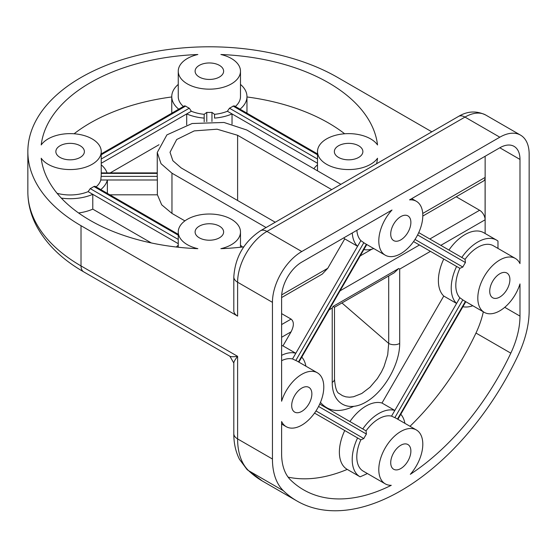 <?xml version="1.0" encoding="UTF-8"?>
<svg xmlns="http://www.w3.org/2000/svg" width="557" height="557" viewBox="0 0 557 557"><rect width="100%" height="100%" fill="white"/><g stroke="black" fill="none" stroke-linecap="round" stroke-linejoin="round"><path stroke-width="0.84" d="M415.007 239.433L462.839 267.054L459.873 268.335A31.115 17.963 120 0 0 459.873 297.772L462.839 299.868A31.115 17.963 -60 0 0 464.085 300.71L484.256 312.352A31.115 17.963 -60 0 0 519.98 283.917L519.98 316.104A64.828 37.43 -60 0 1 510.811 353.159A194.484 112.284 -60 0 1 410.314 474.32A31.115 17.963 -60 0 0 416.358 429.955A31.115 17.963 -60 0 0 385.235 447.919A31.115 17.963 -60 0 0 385.242 483.852A31.115 17.963 -60 0 0 391.286 485.307A194.484 112.284 -60 0 1 303.558 489.826A194.484 112.284 -60 0 1 290.782 480.19A64.828 37.43 -60 0 1 281.612 453.725L281.612 421.538A31.115 17.963 -60 0 0 286.221 426.683L281.612 424.023M459.873 268.335L413.545 241.585L430.45 251.346L399.696 269.101L398.701 268.53L394.196 272.791L334.499 307.255L333.058 306.427L332.223 308.056L329.034 309.894M462.839 267.054A31.115 17.963 -60 0 1 465.436 262.563L417.597 234.943M418.732 232.603L465.06 259.353L465.436 262.563M484.256 312.352A31.115 17.963 -60 0 1 484.256 276.418A31.115 17.963 -60 0 1 515.371 258.455A31.115 17.963 -60 0 1 519.98 263.607L519.98 159.427A28.525 16.466 -60 0 0 514.076 146.366A28.525 16.466 -60 0 0 499.81 147.779L409.59 199.872A31.115 17.963 -60 0 1 416.358 201.286A31.115 17.963 -60 0 1 416.358 237.219A31.115 17.963 -60 0 1 385.242 255.183A31.115 17.963 -60 0 1 392.003 210.024L301.783 262.11A28.525 16.466 -60 0 0 281.612 297.048L281.612 401.228A31.115 17.963 -60 0 1 317.344 372.786A31.115 17.963 -60 0 1 317.344 408.72A31.115 17.963 -60 0 1 286.221 426.683M465.06 259.353A31.115 17.963 -60 0 1 493.37 245.755L515.371 258.455M349.928 421.545A37.598 21.709 -60 0 1 381.984 403.038L443.762 296.046L456.594 303.454L459.873 297.772M462.839 299.868L394.836 417.653L391.543 416.135L456.594 303.454A37.598 21.709 120 0 1 456.594 266.441L430.45 251.346M367.369 473.534A194.484 112.284 -60 0 1 360.087 476.813A37.598 21.709 -60 0 1 359.996 476.764A37.598 21.709 -60 0 1 357.58 437.941L314.531 413.085L360.859 439.835L363.825 438.554A31.115 17.963 -60 0 1 366.422 434.063L318.583 406.443M359.906 476.708L347.248 469.405A194.484 112.284 -60 0 1 288.101 477.133M483.323 311.816A64.828 37.43 -60 0 1 475.977 333.044A194.484 112.284 -60 0 1 410.001 426.286M422.798 216.053L483.497 181.004A7.777 4.491 -120 0 0 485.105 177.446L485.105 219.792A7.777 4.491 -120 0 0 479.605 210.261L456.211 196.76M232.032 124.114L232.032 113.927L227.395 111.247L229.463 108.204L317.504 159.037M394.836 417.653A31.115 17.963 -60 0 1 396.187 418.307L416.358 429.955M319.718 404.103L366.046 430.853A31.115 17.963 -60 0 1 391.543 416.135M366.046 430.853L366.422 434.063M385.242 483.852L363.234 471.145A31.115 17.963 -60 0 1 360.859 439.835M404.904 423.341A37.598 21.709 120 0 0 400.796 414.269M281.696 294.883L327.767 268.286L344.748 238.876L357.58 246.285L360.859 240.61L363.825 242.699L295.823 360.49A31.115 17.963 -60 0 1 297.173 361.145L317.344 372.786M295.823 360.49L292.529 358.966A31.115 17.963 120 0 0 281.612 360.658M363.874 249.557A37.598 21.709 120 0 0 373.789 248.575M240.485 84.42A37.598 21.709 180 0 1 246.967 96.605A37.598 21.709 180 0 1 240.011 109.186M376.609 163.716A168.555 97.315 180 0 0 377.528 158.244A31.115 17.963 180 0 1 342.757 169.237A31.115 17.963 180 0 1 317.504 151.595A31.115 17.963 180 0 1 342.757 133.952A31.115 17.963 180 0 1 377.528 144.945A168.555 97.315 180 0 0 220.885 54.509A31.115 17.963 180 0 1 240.485 71.199L240.485 96.605A31.115 17.963 180 0 1 235.346 106.491M292.529 358.966L295.809 353.284A37.598 21.709 120 0 0 281.612 355.345M385.242 255.183L365.072 243.541A31.115 17.963 -60 0 1 363.825 242.699M360.859 240.61A31.115 17.963 -60 0 1 356.87 230.313M272.443 459.017L272.443 302.34A41.49 23.951 -60 0 1 301.783 251.527L499.81 137.196A41.49 23.951 -60 0 1 520.558 135.142A41.49 23.951 -60 0 1 529.15 154.136L529.15 310.813A77.792 44.915 -60 0 1 518.149 355.275A207.448 119.769 -60 0 1 297.076 501.056A207.448 119.769 -60 0 1 283.443 490.78A77.792 44.915 -60 0 1 272.443 459.017L237.609 438.909A77.792 44.915 120 0 0 248.61 470.665A207.448 119.769 120 0 0 262.236 480.942L246.953 469.419A12.964 10.479 -46.1 0 0 248.61 470.665L283.443 490.78M219.451 226.163A14.259 8.237 180 0 1 223.629 231.99A14.259 8.237 180 0 1 209.369 240.22A14.259 8.237 180 0 1 195.103 231.99A14.259 8.237 180 0 1 203.911 224.38A14.259 8.237 180 0 1 219.451 226.163M109.826 194.818L157.359 194.818L157.359 179.995L107.362 179.995A37.598 21.709 180 0 1 100.761 189.582M157.248 175.559A54.858 31.672 0 0 0 157.248 175.852A54.858 31.672 0 0 0 157.255 176.381L157.359 179.995M313.856 168.729A37.598 21.709 180 0 1 317.504 164.816M305.89 366.179A37.598 21.709 120 0 0 301.783 357.1M74.088 133.777A168.555 97.315 180 0 1 171.765 96.96M171.883 113.134A37.598 21.709 180 0 1 171.765 111.428L171.765 96.605A37.598 21.709 0 0 0 178.727 109.186M157.359 194.678L161.697 204.816L171.96 213.415L171.96 173.192L161.036 163.688L157.248 152.5L166.898 134.898L192.109 123.515L223.998 122.47L246.772 129.997L340.891 184.332M431.835 131.828L337.723 77.493A181.519 104.8 180 0 0 139.904 54.774A181.519 104.8 180 0 0 27.85 151.595A181.519 104.8 180 0 0 81.016 225.696L237.609 316.104A12.964 7.485 180 0 1 233.808 310.813L233.808 276.933A12.964 7.485 0 0 0 237.609 282.225L237.609 316.104M331.721 189.631L237.609 135.288L217.105 129.196L194.24 130.895L176.68 139.522L170.024 152.277L172.879 160.722L181.129 167.894L275.249 222.236M266.079 227.528L171.96 173.192M243.778 246.855A168.555 97.315 180 0 1 220.885 248.68A31.115 17.963 180 0 0 240.485 231.99A31.115 17.963 180 0 0 209.369 214.02A31.115 17.963 180 0 0 178.254 231.99A31.115 17.963 180 0 0 197.853 248.68A168.555 97.315 180 0 1 41.211 158.244A31.115 17.963 180 0 0 75.982 169.237A31.115 17.963 180 0 0 101.235 151.595A31.115 17.963 180 0 0 75.982 133.952A31.115 17.963 180 0 0 41.211 144.945A168.555 97.315 180 0 1 197.853 54.509A31.115 17.963 180 0 0 178.254 71.199A31.115 17.963 180 0 0 209.369 89.162A31.115 17.963 180 0 0 240.485 71.199M80.201 145.774A14.259 8.237 180 0 1 84.379 151.595A14.259 8.237 180 0 1 70.119 159.824A14.259 8.237 180 0 1 55.853 151.595A14.259 8.237 180 0 1 64.661 143.985A14.259 8.237 180 0 1 80.201 145.774M219.451 65.378A14.259 8.237 180 0 1 223.629 71.199A14.259 8.237 180 0 1 209.369 79.435A14.259 8.237 180 0 1 195.103 71.199A14.259 8.237 180 0 1 203.911 63.589A14.259 8.237 180 0 1 219.451 65.378M358.701 145.774A14.259 8.237 180 0 1 362.879 151.595A14.259 8.237 180 0 1 348.619 159.824A14.259 8.237 180 0 1 334.353 151.595A14.259 8.237 180 0 1 343.161 143.985A14.259 8.237 180 0 1 358.701 145.774M362.767 428.96A37.598 21.709 -60 0 1 394.822 410.453L381.984 403.038M101.235 159.037L189.276 108.204L191.336 111.247A31.115 17.963 180 0 0 204.182 114.317L206.772 112.389A31.115 17.963 0 0 0 211.959 112.389L214.556 114.317A31.115 17.963 180 0 0 227.395 111.247M332.223 382.381A7.777 4.491 180 0 0 334.499 379.206C335.237 387.951 336.825 392.734 339.262 393.562L342.43 395.665L345.82 396.842L349.531 397.218L353.5 396.772L361.806 393.472L370.001 387.233L377.333 378.642L381.441 371.972L384.003 366.617L387.714 354.767L388.695 343.418A7.777 4.491 0 0 0 399.696 343.418C399.829 364.292 384.01 391.787 365.956 402.05C347.909 412.633 332.083 403.407 332.223 382.381L332.223 308.056M448.949 250.051A37.598 21.709 -60 0 1 483.775 232.729L496.607 240.137A37.598 21.709 -60 0 1 497.979 241.056L497.979 248.415M485.14 233.515L485.14 156.252M443.762 296.046A37.598 21.709 -60 0 1 443.762 259.033M320.456 402.398C328.317 411.581 339.317 412.939 353.451 406.485M158.996 144.743L110.209 172.907M184.903 220.885L171.96 213.415M189.276 108.204A31.115 17.963 180 0 1 185.606 106.088L101.235 154.797M101.235 164.816A37.598 21.709 180 0 1 107.041 172.907M281.612 345.549A37.598 21.709 -60 0 1 282.97 345.876L295.809 353.284L357.58 246.285A37.598 21.709 -60 0 1 352.268 232.965M344.748 238.876A37.598 21.709 -60 0 1 343.78 237.867M101.235 153.92L184.458 105.872L185.606 106.088M178.254 71.199L178.254 96.605A31.115 17.963 0 0 0 183.385 106.491M317.504 154.797L233.125 106.088A31.115 17.963 180 0 1 229.463 108.204M233.125 106.088L234.281 105.872L317.504 153.92M242.392 247.023A37.598 21.709 0 0 0 240.485 245.212M317.504 163.271L232.032 113.927A37.598 21.709 180 0 1 214.556 118.105L214.556 114.317M246.967 96.605L246.967 111.428A37.598 21.709 180 0 1 246.848 113.134M398.701 268.53L333.058 306.427M204.182 114.317L204.182 118.105A37.598 21.709 180 0 1 186.699 113.927L101.235 163.271M204.182 121.753L204.182 118.105L204.182 121.753M191.336 111.247L186.699 113.927L186.699 124.9M327.767 268.286L322.266 274.093L281.612 297.563M281.612 313.626L291.095 319.098C294.096 321.598 294.096 325.831 291.095 331.805L281.612 337.277M282.97 345.876L291.095 331.805M347.248 469.405A37.598 21.709 -60 0 1 347.157 469.349A37.598 21.709 -60 0 1 344.748 430.533M390.715 462.728A14.259 8.237 -60 0 1 396.939 448.371A14.259 8.237 -60 0 1 407.926 444.549A14.259 8.237 -60 0 1 410.112 455.981A14.259 8.237 -60 0 1 400.796 468.548A14.259 8.237 -60 0 1 393.667 469.252A14.259 8.237 -60 0 1 390.715 462.728M107.362 193.39L107.362 179.995L100.803 179.995L101.13 176.381A31.115 17.963 0 0 0 101.235 174.884L101.235 151.595M390.715 234.058A14.259 8.237 -60 0 1 396.939 219.709A14.259 8.237 -60 0 1 407.926 215.886A14.259 8.237 -60 0 1 410.112 227.312A14.259 8.237 -60 0 1 400.796 239.879A14.259 8.237 -60 0 1 393.667 240.589A14.259 8.237 -60 0 1 390.715 234.058M151.365 242.963L92.782 209.14L92.782 194.323L88.145 191.643L90.213 188.6A31.115 17.963 0 0 0 93.875 186.484L95.024 186.268L178.254 234.316M371.874 249.174L360.205 255.907M472.802 305.744A37.598 21.709 -60 0 1 462.888 306.726M88.145 191.643A31.115 17.963 180 0 1 57.093 193.314M178.254 243.667L92.782 194.323A37.598 21.709 180 0 1 61.319 198.104M92.782 209.14A37.598 21.709 180 0 1 78.572 212.976M246.967 96.96A168.555 97.315 180 0 1 344.651 133.777M229.916 356.278C231.058 356.87 233.62 356.891 237.609 356.334C235.131 359.502 233.863 361.73 233.808 363.018L229.916 356.278L83.703 271.858A12.964 7.485 -60 0 1 81.016 265.926L81.016 225.696M489.728 291.227A14.259 8.237 -60 0 1 495.953 276.871A14.259 8.237 -60 0 1 506.947 273.055A14.259 8.237 -60 0 1 509.133 284.481A14.259 8.237 -60 0 1 499.81 297.048A14.259 8.237 -60 0 1 492.68 297.758A14.259 8.237 -60 0 1 489.728 291.227M291.694 405.559A14.259 8.237 -60 0 1 297.925 391.209A14.259 8.237 -60 0 1 308.912 387.387A14.259 8.237 -60 0 1 311.098 398.812A14.259 8.237 -60 0 1 301.783 411.379A14.259 8.237 -60 0 1 294.653 412.089A14.259 8.237 -60 0 1 291.694 405.559M461.781 257.459A37.598 21.709 -60 0 1 496.607 240.137M100.803 179.995A31.115 17.963 180 0 1 96.096 186.887M178.254 245.212A37.598 21.709 0 0 0 176.339 247.023M178.254 84.42A37.598 21.709 0 0 0 171.765 96.605M504.753 307.311L519.98 316.104M397.482 419.059L465.38 301.455M422.721 213.463L485.105 177.446M475.977 333.044L510.811 353.159M315.993 410.934L363.825 438.554M520.558 135.142L485.718 115.027A41.49 23.951 120 0 0 464.977 117.081L266.942 231.413A41.49 23.951 120 0 0 237.609 282.225L272.443 302.34M499.81 137.196L464.977 117.081A12.964 7.485 60 0 0 458.488 116.441C467.434 111.045 476.514 110.571 485.718 115.027M298.468 361.89L366.367 244.286M237.609 135.288L237.609 200.499M206.772 112.389L206.772 121.6M211.959 121.51L211.959 112.389M341.935 302.959L388.695 343.418L388.695 275.966M485.105 219.792L440.824 245.358M499.81 147.779L519.98 159.427M340.035 290.845L419.449 244.996M399.696 269.101L399.696 343.418M429.823 239.009L479.605 210.261M281.612 324.571L291.095 319.098M101.13 176.381L157.255 176.381M90.213 188.6L178.254 239.433M178.254 235.193L93.875 186.484M83.703 271.858C62.092 259.423 46.405 244.203 36.651 226.205C30.837 215.19 27.899 203.73 27.85 191.824A181.519 104.8 0 0 0 81.016 265.926L237.609 356.334L237.609 438.909A12.964 7.485 0 0 1 233.808 433.611L233.808 363.018M157.248 173.387L101.235 173.387M233.808 276.933C235.131 257.181 244.015 241.794 260.46 230.772A12.964 7.485 60 0 1 266.942 231.413L301.783 251.527M397.893 419.296L465.791 301.692M411.748 198.626L416.358 201.286M298.879 362.127L366.778 244.53M157.248 176.144L157.248 152.5M334.499 379.206L334.499 307.255M240.485 247.231L240.485 231.99M178.254 247.231L178.254 231.99M246.953 469.419L239.447 459.26C235.646 451.692 233.766 443.142 233.808 433.611M297.076 501.056L262.236 480.942M317.504 170.832L317.504 151.595M101.235 172.907L157.248 172.907M260.46 230.772L458.488 116.441M359.996 476.764L347.157 469.349M27.85 191.824L27.85 151.595"/></g></svg>
